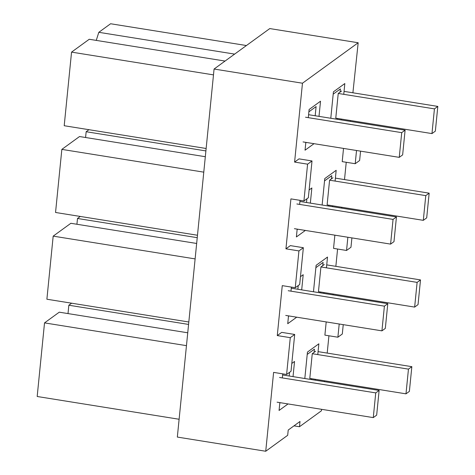 <?xml version="1.0" encoding="UTF-8"?>
<svg xmlns="http://www.w3.org/2000/svg" width="475" height="475" viewBox="0 0 475 475"><rect width="100%" height="100%" fill="white"/><g stroke="black" fill="none" stroke-linecap="round" stroke-linejoin="round"><path stroke-width="0.71" d="M411.843 366.67L408.458 369.128L405.988 393.84L409.379 391.382L411.843 366.67L318.078 351.631M420.506 279.918L417.115 282.382L414.645 307.093L418.036 304.629L420.506 279.918L326.735 264.878M429.162 193.165L425.772 195.629L423.308 220.341L426.698 217.877L429.162 193.165L335.392 178.125M437.819 106.418L434.435 108.876L431.965 133.588L435.355 131.13L437.819 106.418L344.054 91.378M405.988 393.84L309.795 378.415L312.259 353.703L408.458 369.128M414.645 307.093L318.452 291.662L320.922 266.95L417.115 282.382M423.308 220.341L327.115 204.909L329.579 180.197L425.772 195.629M431.965 133.588L335.772 118.162L338.236 93.45L434.435 108.876M379.127 390.432L375.743 392.896L373.273 417.608L376.663 415.144L379.127 390.432L282.934 375.007L282.583 375.262M387.79 303.685L384.4 306.149L381.93 330.855L385.32 328.397L387.79 303.685L291.591 288.254L291.24 288.509M396.447 216.933L393.057 219.397L390.593 244.108L393.983 241.644L396.447 216.933L300.253 201.507L299.903 201.756M405.104 130.186L401.719 132.644L399.249 157.356L402.64 154.892L405.104 130.186L308.91 114.754L308.56 115.009M373.273 417.608L277.079 402.177M279.543 377.471L375.743 392.896M381.93 330.855L285.736 315.43M288.206 290.718L384.4 306.149M390.593 244.108L294.399 228.677M296.863 203.965L393.057 219.397M399.249 157.356L303.056 141.924M305.52 117.218L401.719 132.644M279.799 403.162L280.416 402.711M289.198 376.01L289.566 372.317M288.456 316.409L289.073 315.964M297.861 289.257L298.229 285.564M297.118 229.662L297.736 229.211M306.517 202.51L306.886 198.817M305.775 142.91L306.393 142.464M315.174 115.758L316.095 106.578L308.881 111.815M315.649 351.239L314.112 352.355L314.432 349.167L307.218 354.403M311.398 379.572L311.487 378.682M324.306 264.486L322.774 265.608L323.089 262.414L315.875 267.657M320.055 292.82L320.144 291.935M332.969 177.739L331.431 178.855L331.752 175.661L324.538 180.904M328.712 206.067L328.801 205.182M341.626 90.986L340.088 92.103L340.409 88.914L333.195 94.151M337.375 119.32L337.464 118.429M340.088 92.103L338.236 93.45M331.431 178.855L329.579 180.197M322.774 265.608L320.922 266.95M314.112 352.355L312.259 353.703M265.733 451.25L273.606 372.388L286.603 374.472L290.278 337.666L277.275 335.582L282.263 285.635L295.26 287.719L298.935 250.919L285.938 248.829L290.92 198.882L303.923 200.967L307.592 164.166L294.595 162.082L302.468 83.214L214.071 69.035L177.335 437.071L265.733 451.25L287.69 435.296L288.218 430.041L300.004 421.479L299.482 426.734L321.438 410.786L321.581 409.319M360.561 151.151L359.628 160.502L355.205 163.715L356.523 150.504M351.904 237.904L350.966 247.255L346.548 250.467L347.866 237.251M343.241 324.651L342.309 334.002L337.885 337.214L339.203 324.003M303.923 200.967L308.34 197.76L312.016 160.954L299.018 158.87L294.595 162.082M307.592 164.166L312.016 160.954M295.26 287.719L299.683 284.507L303.359 247.707L290.356 245.623L285.938 248.829M298.935 250.919L303.359 247.707M286.603 374.472L291.027 371.26L294.696 334.453L281.699 332.369L277.275 335.582M290.278 337.666L294.696 334.453M355.205 163.715L342.208 161.631L343.526 148.42M346.548 250.467L333.545 248.377L334.863 235.167M337.885 337.214L324.888 335.13L326.206 321.919M76.92 224.259L77.502 218.47L80.287 216.446M188.824 321.997L46.888 299.226L53.182 236.134L70.87 223.292L196.662 243.467M85.583 137.512L86.159 131.723L88.95 129.693M197.481 235.244L55.545 212.479L61.845 149.387L79.527 136.539L205.319 156.714M352.901 92.797L358.174 42.75L269.776 28.571L214.071 69.035M350.324 121.398L350.413 120.508M341.662 208.145L341.751 207.26M344.512 179.592L346.239 162.278M333.005 294.898L333.094 294.007M335.855 266.338L337.582 249.025M324.348 381.651L324.437 380.76M327.198 353.091L328.926 335.777M293.983 425.855L299.482 426.734M68.008 313.583L68.839 305.223L71.63 303.198M179.117 419.259L37.181 396.494L44.525 322.887L59.262 312.182L187.744 332.791M302.468 83.214L358.174 42.75M96.259 40.399L98.812 32.312L110.604 23.75L246.424 45.535M206.144 148.491L64.202 125.727L71.553 52.119L89.235 39.271L225.055 61.061M304.813 378.516L307.45 352.088L318.856 343.799L317.781 354.588M315.317 379.299L315.228 380.184M291.804 363.452L294.542 361.463L293.027 376.628M288.04 403.934L279.068 410.453L279.852 402.622M282.316 377.91L282.726 373.849M314.017 143.688L305.045 150.201L305.829 142.369M308.293 117.657L309.112 109.499L320.518 101.211L319.004 116.375M330.79 118.263L333.426 91.835L344.832 83.547L343.758 94.335M341.293 119.047L341.204 119.932M296.703 317.187L287.731 323.701L288.509 315.875M290.979 291.163L291.383 287.096M300.461 276.699L303.198 274.71L301.69 289.875M313.47 291.763L316.107 265.335L327.518 257.046L326.438 267.835M323.974 292.547L323.885 293.437M322.127 205.016L324.769 178.582L336.175 170.299L335.101 181.088M332.631 205.794L332.542 206.684M305.36 230.434L296.388 236.954L297.172 229.122M299.636 204.41L300.04 200.349M309.124 189.953L311.861 187.963L310.347 203.122M234.632 54.103L98.812 32.312M213.489 74.884L71.553 52.119M188.581 324.431L68.839 305.223M186.461 345.652L44.525 322.887M197.238 237.678L77.502 218.47M195.118 258.905L53.182 236.134M205.901 150.925L86.159 131.723M203.781 172.152L61.845 149.387"/></g></svg>
